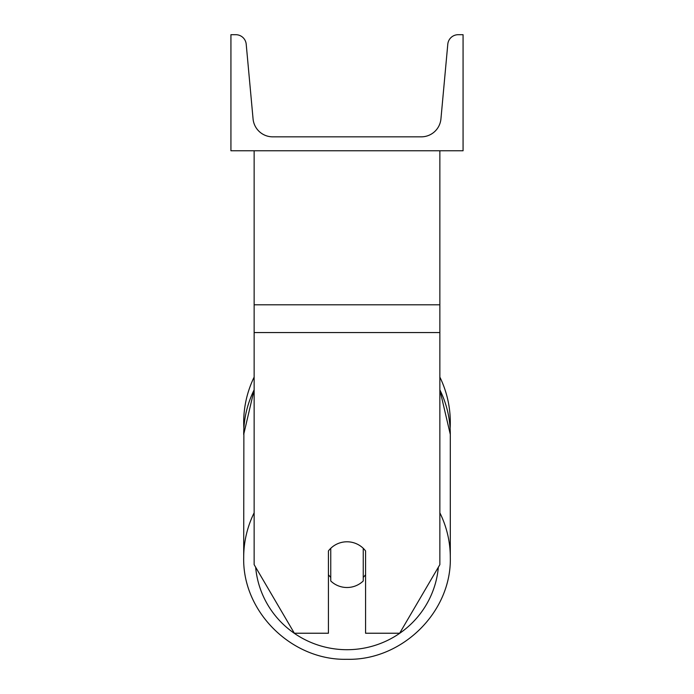 <?xml version="1.0" encoding="UTF-8"?>
<svg xmlns="http://www.w3.org/2000/svg" width="694" height="694" viewBox="0 0 694 694"><rect width="100%" height="100%" fill="white"/><g stroke="black" fill="none" stroke-linecap="round" stroke-linejoin="round"><path stroke-width="1.04" d="M439.857 332.556L254.143 332.556L254.143 564.647L294.351 633.232L328.427 633.232L328.427 550.932A23.214 22.859 0 0 1 365.573 550.932L365.573 633.232L399.649 633.232L439.857 564.647L439.857 150.772M254.143 332.556L254.143 150.772M439.857 377.102A103.302 103.302 0 0 1 450.12 428.45L450.302 434.444A103.302 101.732 0 0 0 439.857 389.863M254.143 512.814A103.302 101.732 180 0 0 243.698 557.395L243.88 428.45A103.302 103.302 0 0 1 254.143 377.102M463.072 150.772L230.929 150.772L230.929 34.7L235.804 34.7A10.445 10.445 0 0 1 246.205 44.19L253.067 118.917A19.736 19.736 0 0 0 272.716 136.839L421.284 136.839A19.736 19.736 0 0 0 440.933 118.917L447.795 44.19A10.445 10.445 0 0 1 458.196 34.7L463.072 34.7L463.072 150.772M347 541.788A23.214 22.859 180 0 0 330.752 548.321L330.752 580.973A23.214 22.859 180 0 0 363.248 580.973L363.248 548.321A23.214 22.859 180 0 0 347 541.788M328.427 574.736A23.214 22.859 180 0 0 330.752 577.347M363.248 577.347A23.214 22.859 180 0 0 365.573 574.736M439.857 304.805L254.143 304.805M438.348 567.215A91.695 90.298 0 0 1 347 649.705A91.695 90.298 0 0 1 255.652 567.215M254.143 389.785L243.698 434.444A103.302 101.732 0 0 1 254.143 389.863M439.857 389.785L450.302 434.444L450.302 557.395C451.716 611.9 402.147 660.705 347 659.3C402.138 660.714 451.716 611.908 450.302 557.395A103.302 101.732 180 0 0 439.857 512.814M347 659.3C291.862 660.714 242.284 611.908 243.698 557.395C242.284 611.9 291.853 660.705 347 659.3"/></g></svg>
